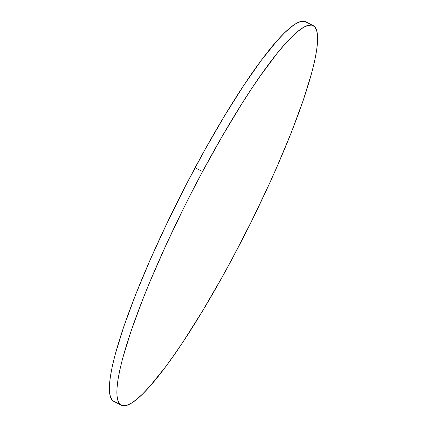 <?xml version="1.0" encoding="UTF-8"?>
<svg xmlns="http://www.w3.org/2000/svg" width="427" height="427" viewBox="0 0 427 427"><rect width="100%" height="100%" fill="white"/><g stroke="black" fill="none" stroke-linecap="round" stroke-linejoin="round"><path stroke-width="0.64" d="M313.172 25.609L305.673 21.82A212.651 33.263 116.8 0 0 195.086 167.742L202.585 171.531L195.086 167.742A212.651 33.263 116.8 0 0 113.828 401.391L121.327 405.18A212.651 33.263 -63.2 0 1 202.585 171.531A212.651 33.263 -63.2 0 1 313.172 25.609A212.651 33.263 -63.2 0 1 231.914 259.258A212.651 33.263 -63.2 0 1 121.327 405.18M113.865 401.412L112.333 400.27L110.417 396.864L109.456 391.671L109.467 384.748L110.438 376.155L112.365 365.976L115.231 354.309L123.659 326.986L135.396 295.222L149.989 260.251L166.882 223.406L185.419 186.113L204.891 149.797L224.554 115.85L243.641 85.592L261.431 60.17L277.235 40.57L284.195 33.199L290.445 27.547L295.911 23.661L300.549 21.59L304.318 21.35L307.168 22.941M231.914 259.258L222.109 277.203L202.446 311.15L183.359 341.408L174.253 354.789L165.569 366.83L149.765 386.43L142.805 393.801L136.555 399.453L131.089 403.339L126.451 405.41L122.682 405.65L119.832 404.059L117.916 400.654L116.955 395.461L116.961 388.533L117.937 379.945L119.864 369.766L122.73 358.098L131.158 330.776L142.896 299.012L149.866 281.847L165.687 245.765L183.487 208.515L192.919 189.903L202.585 171.531L222.243 136.234L241.714 103.974L251.14 89.382L260.24 76.001L277.118 53.38L284.734 44.36L291.694 36.989L297.939 31.336L303.41 27.451L308.048 25.38L311.811 25.14L314.667 26.73L316.583 30.136L317.544 35.329L317.533 42.252L316.562 50.845L314.635 61.024L311.769 72.691L303.341 100.014L291.604 131.778L277.011 166.749L268.813 185.024L251.012 222.275L231.914 259.258"/></g></svg>
